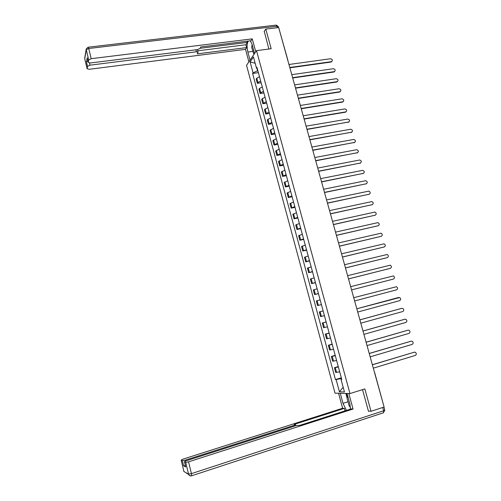 <?xml version="1.0" encoding="UTF-8"?>
<svg xmlns="http://www.w3.org/2000/svg" width="501" height="501" viewBox="0 0 501 501"><rect width="100%" height="100%" fill="white"/><g stroke="black" fill="none" stroke-linecap="round" stroke-linejoin="round"><path stroke-width="0.75" d="M256.512 50.632L246.536 65.324L335.025 393.153L349.961 393.567L256.512 50.632L271.191 48.741L265.78 29.083L278.688 27.549L384.104 407.037L371.009 411.296L364.847 388.914L349.961 393.567M374.629 372.493L383.791 405.904M368.417 411.089L371.009 411.296M265.78 29.083L264.102 31.607M279.42 30.204L287.749 59.769M259.505 76.766L256.788 78.2L256.174 79.033L257.339 83.335L257.959 82.508L260.677 81.087M261.14 82.784L257.339 83.335M262.286 86.992L259.556 88.395L258.929 89.209L260.094 93.518L260.727 92.723L263.463 91.326M263.902 92.948L260.094 93.518M265.073 97.25L262.33 98.634L261.691 99.417L262.868 103.745L266.256 101.603M266.676 103.15L262.868 103.745M267.872 107.552L264.472 109.663L265.649 114.009L269.062 111.923M269.457 113.395L265.649 114.009M270.684 117.892L267.258 119.946L268.442 124.311L271.874 122.282M272.256 123.678L268.442 124.311M273.502 128.275L270.058 130.273L271.241 134.65L274.698 132.677M275.055 133.999L271.241 134.65M276.333 138.696L272.863 140.637L274.06 145.033L277.535 143.111M277.873 144.357L274.06 145.033M279.176 149.154L275.688 151.039L276.878 155.454L280.378 153.588M280.698 154.753L276.878 155.454M282.025 159.65L278.512 161.479L279.715 165.912L283.24 164.103M283.535 165.192L279.715 165.912M284.894 170.19L281.355 171.962L282.558 176.408L286.109 174.661M286.384 175.669L282.558 176.408M287.768 180.767L284.205 182.483L285.42 186.948L288.989 185.257M289.24 186.19L285.42 186.948M290.655 191.388L287.067 193.048L288.282 197.532L291.876 195.891M292.108 196.749L288.282 197.532M293.548 202.047L289.941 203.65L291.162 208.147L294.776 206.569M294.989 207.345L291.162 208.147M296.46 212.75L292.828 214.296L294.049 218.812L297.694 217.29M297.882 217.985L294.049 218.812M299.379 223.496L295.722 224.98L296.949 229.508L300.613 228.049M300.782 228.663L296.949 229.508M302.31 234.28L298.627 235.702L299.861 240.255L303.55 238.852M303.694 239.384L299.861 240.255M305.247 245.108L301.546 246.473L302.786 251.039L306.499 249.698M306.618 250.143L302.786 251.039M308.203 255.973L304.476 257.276L305.716 261.866L309.455 260.583M309.555 260.946L305.716 261.866M311.165 266.883L307.42 268.129L308.666 272.732L312.424 271.517M312.499 271.792L308.666 272.732M314.146 277.836L310.37 279.019L311.622 283.641L315.405 282.483M315.461 282.677L311.622 283.641M317.133 288.833L313.332 289.954L314.59 294.594L318.398 293.498M318.429 293.611L314.59 294.594M320.133 299.874L316.306 300.932L317.571 305.591L321.404 304.558M321.41 304.583L317.571 305.591M323.145 310.958L319.294 311.954L320.559 316.626L324.423 315.661M323.139 310.927L319.294 311.954M326.17 322.08L322.293 323.013L323.565 327.71L327.447 326.802M326.138 321.968L322.293 323.013M329.201 333.253L325.299 334.123L326.577 338.833L330.491 337.993M329.151 333.052L325.299 334.123M332.251 344.469L328.324 345.27L329.608 349.999L333.541 349.222M332.169 344.174L328.324 345.27M335.307 355.729L331.355 356.462L332.645 361.215L336.609 360.501M335.207 355.347L331.355 356.462M338.382 367.026L334.405 367.703L335.695 372.468L339.684 371.823M338.256 366.557L334.405 367.703M256.838 68.211L257.552 70.848L257.883 70.804M257.552 70.848L253.055 72.808L250.099 61.892L253.462 56.976L256.468 68.048L257.226 68.386M341.682 379.169L341.062 379.501L341.77 379.489L256.95 67.372L256.468 68.048M341.062 379.501L344.444 391.939L339.434 391.826L336.115 379.583L341.137 378.505L341.363 379.338M253.055 72.808L252.592 73.465L335.438 379.595L336.115 379.583M341.469 378.405L341.137 378.505M258.384 72.651L252.592 73.465M341.313 377.817L335.438 379.595M250.099 61.892L255.166 63.251M343.16 387.223L339.434 391.826M331.875 61.491L331.011 62.055L289.866 67.804M289.778 67.491L331.587 61.636C332.833 60.295 332.476 59.337 330.516 58.755L288.945 64.491M334.706 71.468L333.854 72.012L292.697 77.987M292.615 77.686L334.386 71.618C335.689 70.29 335.351 69.32 333.359 68.712L291.776 74.674M337.542 81.488L336.71 82.007L295.534 88.201M295.452 87.913L337.192 81.638C338.563 80.317 338.238 79.34 336.221 78.707L294.613 84.894M250.049 60.151L247.851 52.035C246.73 47.069 246.88 43.412 248.296 41.063M254.552 53.526L252.304 45.247C251.671 43.011 250.895 41.545 249.974 40.857M255.767 51.741L252.26 38.871L251.07 40.719L200.782 46.944L200.043 48.415L197.519 49.599L90.38 62.976L88.276 62.381L87.193 57.797L86.466 61.911L87.919 60.903M247.043 41.22L247.369 42.422L245.885 44.764L246.649 47.589L245.515 49.348L89.184 69.307L87.118 68.743L87.543 66.382L86.466 61.911M248.897 61.848L245.515 49.348M252.26 38.871L91.195 58.68L88.721 59.92L88.276 62.381M89.441 63.007L89.961 65.18L196.43 51.778L198.052 52.236L197.281 53.857L246.649 47.589M89.961 65.18L87.543 66.382M264.252 31.388L268.893 49.035M200.093 48.303L247.369 42.422M197.682 50.808L245.885 44.764M347.018 393.485L349.804 403.731L350.456 409.135M348.001 401.746L342.991 403.33L346.448 410.419M342.991 403.33L340.273 393.298M338.551 393.254L342.609 408.246L344.356 408.378L294.137 424.41L295.471 424.635L294.056 425.374L185.163 460.187L185.383 461.077M345.032 410.87L344.356 408.378M342.609 408.246L183.009 459.141L181.168 460.087L183.936 471.535L188.551 474.128L185.708 462.348L184.443 461.715L186.316 460.745L295.903 425.656L300.049 425.293L351.207 408.891L353.055 409.029L188.564 461.834L191.42 473.639L383.647 410.764L382.733 407.482M348.834 393.535L353.055 409.029M181.187 460.1L182.377 460.688L185.163 460.187M185.389 465.642L183.616 465.842L185.683 466.857M185.708 462.348L188.564 461.834M369.024 411.139L368.479 411.315L362.517 389.64M347.074 397.807L345.89 393.454M346.366 393.467L347.368 397.149M252.792 47.038L254.201 52.236M253.913 54.459L251.709 47.426L252.116 44.602M348.533 399.065L350.08 404.858M350.45 407.282L349.128 405.885L346.986 398.001L347.775 396.26M340.386 91.539L339.578 92.04L298.383 98.459M298.308 98.183L340.01 91.689C341.438 90.387 341.131 89.403 339.083 88.74L297.462 95.152M343.241 101.634L342.477 102.11L301.245 108.755M301.17 108.492L342.834 101.784C344.325 100.488 344.037 99.499 341.964 98.81L300.324 105.448M346.11 111.761L345.339 112.218L304.113 119.088M304.044 118.843L345.703 111.905C347.218 110.621 346.942 109.625 344.863 108.911L303.199 115.787M348.984 121.931L306.994 129.465M306.931 129.227L348.608 122.056C350.118 120.804 349.855 119.802 347.819 119.05L306.08 126.164M351.871 132.139L309.887 139.873M309.831 139.654L351.52 132.251C353.023 131.018 352.779 130.01 350.788 129.227L308.973 136.579M354.764 142.378L312.793 150.325M312.737 150.125L354.445 142.484C355.942 141.276 355.71 140.261 353.762 139.441L311.879 147.031M357.664 152.661L315.705 160.821M315.655 160.627L357.376 152.755C358.866 151.571 358.66 150.55 356.75 149.699L314.791 157.527M360.576 162.982L318.636 171.355M318.586 171.173L360.325 163.063C361.803 161.904 361.609 160.884 359.749 159.994L317.722 168.06M363.501 173.34L321.567 181.926M321.523 181.763L363.281 173.409C364.753 172.275 364.578 171.248 362.755 170.327L320.659 178.638M366.431 183.742L324.516 192.541M324.479 192.39L366.25 183.792C367.709 182.683 367.552 181.65 365.774 180.704L323.608 189.253M369.375 194.175L327.479 203.193M327.441 203.055L369.224 194.219C370.677 193.129 370.533 192.096 368.805 191.125L326.564 199.905M372.331 204.652L330.447 213.889M330.416 213.77L372.218 204.684C373.658 203.613 373.533 202.579 371.842 201.584L329.539 210.608M375.293 215.167L333.434 224.623M333.403 224.517L375.218 215.186C376.646 214.134 376.539 213.1 374.892 212.08L332.52 221.342M378.261 225.719L336.428 235.401M336.403 235.313L378.23 225.726C379.652 224.698 379.558 223.659 377.948 222.619L335.513 232.126M381.236 236.322L339.434 246.223M339.409 246.148L381.255 236.309C382.664 235.301 382.582 234.261 381.017 233.197L338.519 242.947M384.192 246.974L342.446 257.082M342.433 257.026L384.292 246.937C385.689 245.941 385.62 244.901 384.098 243.818L341.538 253.813M387.154 257.664L345.477 267.985M345.465 267.941L387.342 257.602C388.72 256.618 388.67 255.579 387.185 254.483L344.569 264.716M390.129 268.392L348.521 278.932M348.508 278.907L390.398 268.304C391.769 267.34 391.732 266.3 390.285 265.186L347.613 275.669M393.11 279.151L351.57 289.922L393.473 279.051C394.832 278.099 394.807 277.059 393.391 275.932L350.662 286.66M354.639 300.957L396.554 289.835C397.9 288.895 397.888 287.856 396.51 286.716L353.731 297.694M357.714 312.048L399.648 300.663C400.982 299.736 400.982 298.696 399.641 297.544L356.806 308.773L398.37 297.55M359.887 319.863L401.558 308.384M360.808 323.183L402.754 311.534C404.082 310.62 404.088 309.574 402.779 308.416L401.833 308.328L359.9 319.895M362.987 331.011L404.764 319.256M363.914 334.361L405.873 322.444C407.188 321.542 407.207 320.496 405.929 319.325L404.952 319.225L363 331.061M366.093 342.208L407.977 330.184M367.033 345.584L409.004 333.403C410.306 332.501 410.338 331.462 409.092 330.278L408.077 330.165L366.112 342.271M369.218 353.443L411.202 341.15M370.164 356.85L412.148 344.4C413.438 343.504 413.475 342.465 412.26 341.275L411.215 341.15L369.237 353.524M372.349 364.728L414.402 352.165M373.308 368.16L415.298 355.434C416.582 354.551 416.632 353.512 415.442 352.316L414.365 352.178L372.375 364.822M333.516 361.146L332.226 356.386M330.466 349.905L329.182 345.158M327.429 338.701L326.145 333.979M324.404 327.548L323.126 322.838M321.392 316.432L320.12 311.747M318.385 305.366L317.12 300.694M315.398 294.337L314.14 289.684M312.424 283.353L311.165 278.719M309.455 272.412L308.203 267.797M306.499 261.516L305.253 256.919M303.556 250.663L302.316 246.079M300.625 239.847L299.385 235.282M297.7 229.076L296.467 224.529M294.795 218.342L293.567 213.814M291.895 207.652L290.668 203.143M289.008 197.006L287.787 192.516M286.127 186.397L284.912 181.926M283.265 175.832L282.057 171.373M280.41 165.305L279.207 160.865M277.567 154.815L276.364 150.394M274.73 144.369L273.54 139.961M271.911 133.961L270.722 129.571M269.1 123.597L267.91 119.219M266.3 113.264L265.117 108.905M263.507 102.974L262.33 98.634M260.727 92.723L259.556 88.395M257.959 82.508L256.788 78.2M336.578 372.437L335.282 367.653M374.366 371.993L374.529 372.569M287.806 60.383L287.605 59.663M331.355 61.686L331.011 62.055M334.205 71.656L333.854 72.012M337.06 81.663L336.71 82.007M87.193 57.797L88.282 62.324M88.721 59.92L86.266 49.749L84.738 58.78L87.124 68.693M277.335 27.712L276.928 26.252L88.733 48.491L91.195 58.68M196.43 51.778L195.91 49.799M252.786 51.396L247.851 52.035M86.266 49.749L88.733 48.491L88.076 47.232L86.247 48.923L86.266 49.749M84.738 58.78L84.719 57.972L84.738 58.78M84.775 59.018L87.118 68.743M88.27 47.207L275.832 25.156L276.928 26.252L278.293 26.666L278.543 27.568M186.56 473.257L188.639 474.434C189.309 475.631 190.317 476.056 191.664 475.712L191.42 473.639L188.551 474.128L188.639 474.434C189.228 475.681 190.186 476.144 191.501 475.831L191.413 475.781M184.468 461.728L185.727 466.951M183.616 465.842L182.377 460.688M294.262 426.182L294.056 425.374M181.168 460.087L183.892 471.435M383.96 407.081L384.799 410.119L383.647 410.764L383.622 412.724L191.501 475.831M384.818 410.175L383.246 412.912M339.935 91.708L339.578 92.04M342.816 101.784L342.452 102.11L342.834 101.784M345.703 111.905L345.339 112.218M348.608 122.056L348.239 122.363M351.52 132.251L351.145 132.546M354.445 142.484L354.069 142.766M357.376 152.755L357 153.024M360.325 163.063L359.937 163.32M363.281 173.409L362.893 173.653M366.25 183.792L365.855 184.024M369.224 194.219L368.83 194.438M372.218 204.684L371.817 204.89M375.218 215.186L374.817 215.386M378.23 225.726L377.823 225.913M381.255 236.309L380.841 236.485M384.292 246.937L383.872 247.099M387.342 257.602L386.916 257.752M390.398 268.304L389.972 268.442M393.473 279.051L393.041 279.176M398.733 297.469L398.295 297.569M401.833 308.328L401.395 308.416M404.952 319.225L404.501 319.3M408.077 330.165L407.626 330.234M411.215 341.15L410.757 341.2M414.365 352.178L413.907 352.216M331.587 61.636L331.242 61.999M334.386 71.618L334.035 71.975M337.192 81.638L336.841 81.982M86.228 49.004L84.719 57.972M278.249 26.522L276.276 25.106M198.014 52.085L197.369 49.618M295.753 425.706L295.49 424.698M184.443 461.715L185.702 466.938M340.01 91.689L339.653 92.027"/></g></svg>
